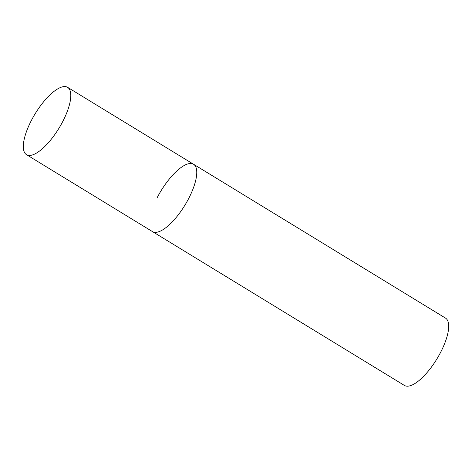 <?xml version="1.0" encoding="UTF-8"?>
<svg xmlns="http://www.w3.org/2000/svg" width="472" height="472" viewBox="0 0 472 472"><rect width="100%" height="100%" fill="white"/><g stroke="black" fill="none" stroke-linecap="round" stroke-linejoin="round"><path stroke-width="0.71" d="M155.323 232.366A39.441 13.936 -58.6 0 0 186.959 201.703A39.441 13.936 -58.6 0 0 193.573 164.262A39.441 13.936 121.4 0 1 188.859 198.169A39.441 13.936 121.4 0 1 152.462 231.587A39.441 13.936 -58.6 0 0 155.323 232.366M29.358 155.441A39.441 13.936 -58.6 0 0 60.994 124.779A39.441 13.936 -58.6 0 0 67.614 87.344A39.441 13.936 -58.6 0 0 64.752 86.571A39.441 13.936 -58.6 0 0 33.117 117.233A39.441 13.936 -58.6 0 0 26.497 154.668A39.441 13.936 -58.6 0 0 29.358 155.441M157.182 197.679A39.441 13.936 121.4 0 1 193.573 164.262L67.614 87.344M193.573 164.262L445.503 318.104A39.441 13.936 121.4 0 1 440.783 352.012A39.441 13.936 121.4 0 1 404.392 385.429L26.497 154.668"/></g></svg>
